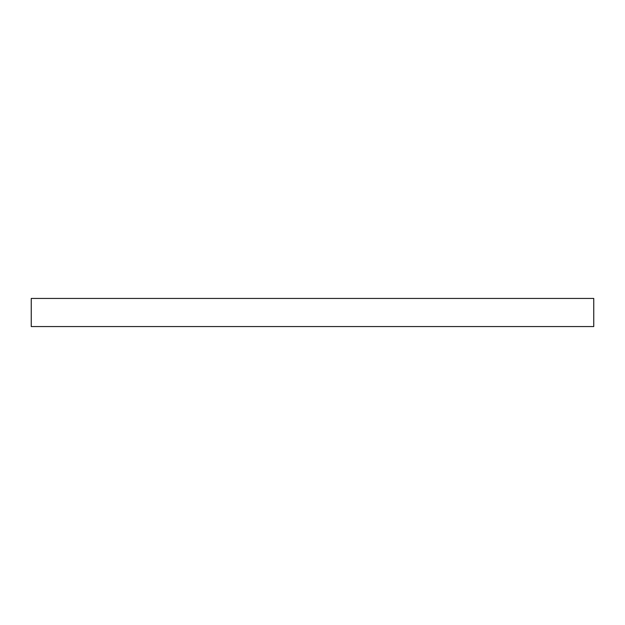 <?xml version="1.0" encoding="UTF-8"?>
<svg xmlns="http://www.w3.org/2000/svg" width="625" height="625" viewBox="0 0 625 625"><rect width="100%" height="100%" fill="white"/><g stroke="black" fill="none" stroke-linecap="round" stroke-linejoin="round"><path stroke-width="0.94" d="M593.75 326.562L593.75 298.438L593.75 326.562L31.25 326.562L31.25 298.438L593.75 298.438L31.25 298.438L31.25 326.562L593.75 326.562"/></g></svg>
